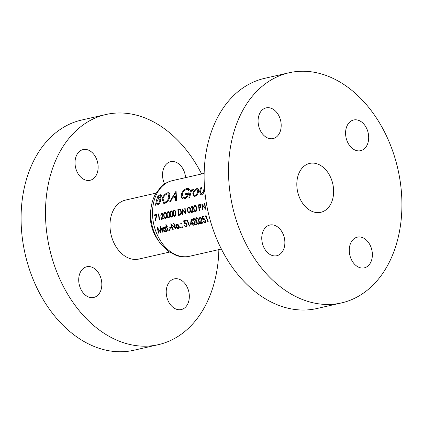 <?xml version="1.0" encoding="UTF-8"?>
<svg xmlns="http://www.w3.org/2000/svg" width="423" height="423" viewBox="0 0 423 423"><rect width="100%" height="100%" fill="white"/><g stroke="black" fill="none" stroke-linecap="round" stroke-linejoin="round"><path stroke-width="0.63" d="M368.687 136.93A15.736 11.299 -102.8 0 1 360.634 150.678A15.736 11.299 -102.8 0 1 345.586 133.731A15.736 11.299 -102.8 0 1 353.639 119.989A15.736 11.299 -102.8 0 1 368.687 136.93M372.367 254.096A15.736 11.299 -102.8 0 1 364.314 267.844A15.736 11.299 -102.8 0 1 349.271 250.897A15.736 11.299 -102.8 0 1 357.319 237.155A15.736 11.299 -102.8 0 1 372.367 254.096M284.864 241.982A15.736 11.299 -102.8 0 1 276.811 255.725A15.736 11.299 -102.8 0 1 261.763 238.784A15.736 11.299 -102.8 0 1 269.816 225.041A15.736 11.299 -102.8 0 1 284.864 241.982M281.184 124.817A15.736 11.299 -102.8 0 1 273.131 138.559A15.736 11.299 -102.8 0 1 258.083 121.618A15.736 11.299 -102.8 0 1 266.136 107.876A15.736 11.299 -102.8 0 1 281.184 124.817M341.456 302.931L317.049 308.494A118.028 84.759 -102.8 0 1 204.193 181.425A118.028 84.759 -102.8 0 1 264.592 78.345L288.994 72.782A118.028 84.759 -102.8 0 1 401.85 199.852A118.028 84.759 -102.8 0 1 341.456 302.931A118.028 84.759 -102.8 0 1 228.6 175.862A118.028 84.759 -102.8 0 1 288.994 72.782M101.821 283.706A15.736 11.299 -102.8 0 1 93.769 297.448A15.736 11.299 -102.8 0 1 78.72 280.507A15.736 11.299 -102.8 0 1 86.773 266.76A15.736 11.299 -102.8 0 1 101.821 283.706M189.324 295.82A15.736 11.299 -102.8 0 1 181.271 309.562A15.736 11.299 -102.8 0 1 166.223 292.621A15.736 11.299 -102.8 0 1 174.276 278.879A15.736 11.299 -102.8 0 1 189.324 295.82M164.595 183.979A15.736 11.299 -102.8 0 1 162.543 175.455A15.736 11.299 -102.8 0 1 170.596 161.713A15.736 11.299 -102.8 0 1 185.586 177.634M98.136 166.54A15.736 11.299 -102.8 0 1 90.083 180.283A15.736 11.299 -102.8 0 1 75.035 163.341A15.736 11.299 -102.8 0 1 83.088 149.594A15.736 11.299 -102.8 0 1 98.136 166.54M169.454 252.097L138.903 259.061A30.239 21.716 -102.8 0 1 109.991 226.506A30.239 21.716 -102.8 0 1 125.462 200.1L156.013 193.137M333.625 190.403A25.068 17.999 -102.8 0 1 320.798 212.298A25.068 17.999 -102.8 0 1 296.83 185.311A25.068 17.999 -102.8 0 1 309.657 163.415A25.068 17.999 -102.8 0 1 333.625 190.403M218.85 249.602A118.028 84.759 -102.8 0 1 158.408 344.655A118.028 84.759 -102.8 0 1 45.557 217.586A118.028 84.759 -102.8 0 1 105.951 114.506A118.028 84.759 -102.8 0 1 201.612 173.98M158.408 344.655L134.006 350.218A118.028 84.759 -102.8 0 1 21.15 223.148A118.028 84.759 -102.8 0 1 81.544 120.069L105.951 114.506M196.727 188.589L194.22 190.302L192.729 193.131L194.035 196.431L194.818 196.383C196.595 195.77 197.827 194.247 198.503 191.815L198.466 189.33L197.493 188.536L196.727 188.589L198.075 188.78M205.139 194.432A38.779 27.849 77.2 0 0 204.891 196.663L205.398 196.547M190.762 190.07A38.779 27.849 77.2 0 0 188.922 197.604L189.853 197.388A38.779 27.849 -102.8 0 1 190.318 194.797L191.037 192.317L193.575 189.631L192.914 189.462L191.344 190.91A38.779 27.849 -102.8 0 1 191.693 189.853L190.762 190.07L191.582 190.181M192.412 190.641L192.714 190.646M176.068 191.096L169.549 202.02L170.495 201.803L172.214 198.281L175.185 197.599L175.672 200.624L176.629 200.402L176.068 191.096M158.324 195.14A38.779 27.849 77.2 0 0 155.484 205.224L157.499 204.764C158.948 204.367 159.947 203.183 160.507 201.216C160.777 199.947 160.534 199.196 159.778 198.963L161.258 196.743L160.803 194.712L158.324 195.14L161.454 195.4M167.704 192.777C165.049 193.713 163.162 195.764 162.046 198.926L163.775 203.415L164.769 203.363C167.164 202.453 168.835 200.375 169.787 197.118L168.735 192.703L167.704 192.777L169.464 193.02M189.578 189.562L188.098 188.298L187.019 188.372C184.333 189.25 182.408 191.291 181.245 194.506L181.34 197.721L183.022 199.016L184.158 198.942C186.543 198.096 188.145 196.029 188.975 192.745L185.713 193.491A38.779 27.849 77.2 0 0 185.411 194.654L187.738 194.125C186.982 196.092 185.871 197.298 184.402 197.747L183.582 197.795L182.186 194.252C183.048 191.82 184.491 190.244 186.517 189.52L187.204 189.483L188.568 190.567L189.578 189.562M204.494 187.336A38.779 27.849 77.2 0 0 203.606 190.376L203.114 192.132L201.443 193.734L200.333 192.703L200.624 191.053A38.779 27.849 -102.8 0 1 201.66 187.585L200.729 187.796A38.779 27.849 77.2 0 0 199.667 191.376L200.513 194.966L201.248 194.918C202.987 194.273 204.071 192.751 204.494 190.339A38.779 27.849 -102.8 0 1 204.669 189.652M202.897 193.935L201.041 193.76L202.829 194.009M158.562 233.173L158.926 233.089L157.668 228.579L160.772 232.671L160.671 227.902L162.702 232.232L163.061 232.148L160.37 226.152L160.359 231.555L156.933 226.934L158.562 233.173M193.787 208.893C193.861 210.591 194.448 211.526 195.553 211.701C196.505 211.066 196.827 209.924 196.531 208.269C196.484 206.572 195.944 205.647 194.908 205.493C193.887 206.123 193.517 207.254 193.787 208.893L194.162 208.946M195.246 211.712L195.553 211.701M195.209 205.478L195.505 205.573M187.579 210.31C187.653 212.008 188.24 212.938 189.34 213.113C190.292 212.483 190.62 211.341 190.318 209.681C190.276 207.989 189.731 207.064 188.7 206.905C187.68 207.534 187.304 208.671 187.579 210.31L187.955 210.358M189.039 213.129L189.34 213.113M189.002 206.889L189.293 206.99M165.774 224.75A38.779 27.849 77.2 0 0 166.313 226.543L165.795 226.665A38.779 27.849 77.2 0 0 165.975 227.209L166.493 227.093A38.779 27.849 77.2 0 0 167.979 231.027L168.338 230.947A38.779 27.849 -102.8 0 1 166.858 227.008L167.371 226.892A38.779 27.849 -102.8 0 1 167.196 226.342L166.678 226.464A38.779 27.849 -102.8 0 1 166.139 224.671L165.774 224.75L166.176 224.809M169.671 227.722A38.779 27.849 77.2 0 0 169.903 228.351L171.452 227.997A38.779 27.849 -102.8 0 1 171.22 227.368L169.671 227.722L171.442 227.965M177.57 224.206L176.719 224.09L175.836 225.084L175.989 226.76C176.56 228.113 177.38 228.769 178.437 228.732C179.32 228.335 179.521 227.447 179.04 226.067L178.078 224.565L177.147 224.068M177.988 228.748L178.437 228.732M181.039 223.17L180.684 223.73L181.192 224.164L181.356 223.577L180.949 223.143M154.501 214.852A38.779 27.849 77.2 0 0 154.532 215.455L156.404 215.027L155.146 220.647L155.5 220.827L156.986 214.287L154.501 214.852L156.161 215.085M161.924 213.615L162.881 214.609L161.063 219.405L163.807 218.776A38.779 27.849 -102.8 0 1 163.712 218.168L161.829 218.596L163.241 214.477L161.914 213.012L160.724 215.27L161.924 213.615L163.066 213.731M162.268 212.991L162.569 213.102M166.879 215.027C166.958 216.724 167.545 217.66 168.645 217.834C169.597 217.2 169.924 216.058 169.623 214.403C169.575 212.706 169.036 211.78 168 211.627C166.985 212.256 166.609 213.388 166.879 215.027L167.259 215.08M168.343 217.845L168.645 217.834M168.306 211.611L168.597 211.706M173.092 213.61C173.166 215.307 173.753 216.243 174.852 216.417C175.804 215.788 176.132 214.641 175.831 212.986C175.788 211.289 175.244 210.363 174.213 210.21C173.192 210.839 172.817 211.971 173.092 213.61L173.467 213.663M174.551 216.433L174.852 216.417M174.514 210.194L174.805 210.294M182.641 214.482L183 214.403A38.779 27.849 -102.8 0 1 182.461 209.755L185.745 213.779A38.779 27.849 -102.8 0 1 185.131 207.873L184.772 207.952A38.779 27.849 77.2 0 0 185.195 212.595L182.027 208.581A38.779 27.849 77.2 0 0 182.641 214.482M185.004 223.46L186.464 224.592L186.057 226.384L184.359 225.565L186.3 227.024C187.13 226.659 187.31 225.829 186.834 224.534L184.862 222.821L184.423 223.048L184.137 221.398L185.507 221.086A38.779 27.849 -102.8 0 1 185.327 220.462L183.672 220.838L184.227 223.979L185.004 223.46L186.337 223.582M185.226 222.805L185.597 222.921M185.946 227.04L186.3 227.024M186.95 226.511L185.797 226.395M191.159 218.966L190.583 224.322L192.497 223.883A38.779 27.849 77.2 0 0 193.073 225.306L193.438 225.226A38.779 27.849 -102.8 0 1 192.856 223.804L193.322 223.693A38.779 27.849 -102.8 0 1 193.084 223.064L192.618 223.17A38.779 27.849 -102.8 0 1 191.233 218.95L191.238 218.977M196.177 221.255C196.647 222.963 197.52 223.941 198.784 224.179C199.624 223.466 199.667 222.281 198.921 220.632C198.482 218.924 197.678 217.967 196.515 217.745C195.585 218.453 195.474 219.622 196.177 221.255L196.589 221.314M198.466 224.19L198.784 224.179M196.827 217.734L197.16 217.834M203.632 219.214L205.092 220.346L204.684 222.138L202.987 221.319L204.928 222.778C205.758 222.413 205.938 221.583 205.462 220.288L203.484 218.575L203.051 218.802L202.76 217.152L204.135 216.84A38.779 27.849 -102.8 0 1 203.955 216.216L202.3 216.592L202.85 219.733L203.632 219.214L204.965 219.336M203.854 218.559L204.224 218.675M204.568 222.794L204.928 222.778M205.578 222.265L204.42 222.149M205.382 215.889L205.324 216.565L205.948 216.428A38.779 27.849 77.2 0 0 207.926 221.922L208.285 221.842A38.779 27.849 -102.8 0 1 206.128 215.719L205.382 215.889L206.207 216.005M199.899 217.639L201.158 218.67L200.47 223.619L203.214 222.995A38.779 27.849 -102.8 0 1 202.95 222.361L201.073 222.789L201.507 218.538L199.741 217.01C198.942 217.348 198.71 218.125 199.037 219.336L199.402 219.251L199.899 217.639L201.131 217.76M200.105 216.994L200.449 217.11M193.692 219.051L194.95 220.087L194.263 225.036L197.007 224.412A38.779 27.849 -102.8 0 1 196.743 223.778L194.866 224.206L195.294 219.955L193.533 218.427C192.735 218.765 192.502 219.537 192.83 220.753L193.195 220.669L193.692 219.051L194.924 219.177M193.898 218.411L194.242 218.527M186.755 220.134L186.696 220.811L187.32 220.674A38.779 27.849 77.2 0 0 189.298 226.168L189.657 226.088A38.779 27.849 -102.8 0 1 187.5 219.965L186.755 220.134L187.579 220.251M182.345 226.786L182.027 227.347L182.577 227.786L182.699 227.193L182.25 226.754M179.992 209.258L177.887 209.522A38.779 27.849 77.2 0 0 178.501 215.429L179.749 215.143C181.028 214.821 181.589 213.7 181.43 211.786L179.838 209.226M169.983 214.318C170.062 216.016 170.649 216.951 171.749 217.126C172.7 216.491 173.028 215.349 172.727 213.694C172.679 211.997 172.14 211.072 171.109 210.918C170.088 211.548 169.713 212.679 169.983 214.318L170.363 214.371M171.447 217.136L171.749 217.126M171.41 210.903L171.701 210.998M163.775 215.735C163.849 217.433 164.441 218.368 165.541 218.538C166.493 217.908 166.815 216.766 166.519 215.106C166.472 213.414 165.932 212.489 164.896 212.33C163.881 212.959 163.505 214.096 163.775 215.735L164.15 215.783M165.234 218.554L165.541 218.538M165.197 212.314L165.493 212.415M158.202 214.012L157.996 214.667L158.62 214.524A38.779 27.849 77.2 0 0 159.201 219.828L159.561 219.743A38.779 27.849 -102.8 0 1 158.948 213.842L158.202 214.012L158.963 214.117M180.843 227.125L180.526 227.69L181.076 228.129L181.197 227.537L180.748 227.098M172.944 229.895L173.308 229.811A38.779 27.849 -102.8 0 1 171.537 224.999L176.053 229.187A38.779 27.849 -102.8 0 1 173.89 223.069L173.53 223.154A38.779 27.849 77.2 0 0 175.154 227.955L170.786 223.778A38.779 27.849 77.2 0 0 172.944 229.895M169.665 229.673L169.348 230.239L169.903 230.678L170.02 230.086L169.575 229.647M165.123 226.818L164.764 226.897A38.779 27.849 77.2 0 0 165.033 227.722L163.542 227.093C162.617 227.479 162.369 228.367 162.786 229.742C163.363 231.101 164.182 231.767 165.256 231.735L166.102 230.598A38.779 27.849 77.2 0 0 166.424 231.381L166.789 231.296A38.779 27.849 -102.8 0 1 165.123 226.818M164.822 231.751L165.256 231.735M163.965 227.072L164.399 227.209M191.936 206.778L192.893 207.767L191.074 212.563L193.813 211.939A38.779 27.849 -102.8 0 1 193.718 211.326L191.841 211.754L193.253 207.64L191.926 206.17L190.731 208.428L191.936 206.778L193.078 206.889M192.28 206.154L192.576 206.26M198.583 204.806A38.779 27.849 77.2 0 0 199.196 210.712L199.556 210.628A38.779 27.849 -102.8 0 1 199.191 207.889L200.497 207.492L201.163 205.816L200.301 204.505L198.583 204.806L201.02 205.144M202.506 209.956L202.871 209.871A38.779 27.849 -102.8 0 1 202.331 205.229L205.61 209.248A38.779 27.849 -102.8 0 1 205.002 203.341L204.637 203.426A38.779 27.849 77.2 0 0 205.06 208.063L201.898 204.05A38.779 27.849 77.2 0 0 202.506 209.956M160.994 195.997L160.978 195.505M158.784 196.071L160.058 195.865L160.333 196.944L157.758 199.016A38.779 27.849 -102.8 0 1 158.784 196.071M161.137 197.055L160.333 196.944M160.391 199.381L157.758 199.016M157.425 200.179L158.905 199.957L159.571 201.454C159.101 202.829 158.355 203.563 157.324 203.664L156.61 203.828A38.779 27.849 -102.8 0 1 157.425 200.179M160.608 200.195L158.905 199.957M160.417 201.57L159.571 201.454M159.048 203.907L157.324 203.664M158.794 204.129L156.61 203.828M206.35 216.481L205.948 216.428M204.108 216.846L202.3 216.592M204.695 219.029L203.051 218.802M203.437 221.382L202.987 221.319M205.504 220.404L205.092 220.346M202.966 223.053L201.073 222.789M201.475 220.78L201.036 220.716M201.56 218.728L201.158 218.67M196.706 218.363C197.61 218.612 198.228 219.389 198.556 220.711L198.974 222.287L198.53 223.545C197.546 223.302 196.885 222.509 196.542 221.171C195.971 219.891 196.023 218.955 196.706 218.363L197.895 218.495M198.969 220.769L198.556 220.711M199.402 222.345L198.974 222.287M199.349 223.656L198.324 223.55L199.339 223.693M196.758 224.47L194.866 224.206M195.267 222.191L194.829 222.133M195.347 220.14L194.95 220.087M193.147 223.244L192.618 223.17M192.914 223.941L192.497 223.883M192.254 223.254L191.053 223.529L191.339 220.6A38.779 27.849 77.2 0 0 192.254 223.254L193.205 223.386M192.92 223.788L191.053 223.529M191.746 220.658L191.339 220.6M187.722 220.727L187.32 220.674M185.48 221.092L183.672 220.838M186.067 223.275L184.423 223.048M184.809 225.628L184.359 225.565M186.876 224.65L186.464 224.592M182.762 227.452L182.027 227.347M185.575 212.647L185.195 212.595M185.137 208.005L184.772 207.952M183.037 209.834L182.461 209.755M180.854 209.935L177.887 209.522M178.765 214.736A38.779 27.849 -102.8 0 1 178.279 210.041L179.817 209.861L181.065 211.865L180.362 214.218L178.765 214.736L180.314 214.947M179.738 209.85L180.901 210.009L179.738 209.845M181.441 211.918L181.065 211.865M181.023 214.308L180.362 214.218M174.255 210.807C175.037 210.992 175.439 211.749 175.471 213.065L175.492 214.588L174.768 215.804C173.927 215.619 173.488 214.858 173.451 213.525C173.219 212.24 173.488 211.336 174.255 210.807L174.45 210.802M175.846 213.118L175.471 213.065M175.878 214.641L175.492 214.588M175.519 215.91L174.572 215.815L175.492 215.942M171.151 211.516C171.934 211.701 172.335 212.452 172.367 213.774L172.388 215.296L171.664 216.513C170.823 216.327 170.384 215.566 170.347 214.234C170.115 212.949 170.384 212.045 171.151 211.516L172.251 211.632M172.737 213.827L172.367 213.774M172.774 215.349L172.388 215.296M172.41 216.613L171.463 216.518L172.388 216.65M168.042 212.224C168.825 212.409 169.232 213.16 169.258 214.482L169.285 216.005L168.56 217.221C167.72 217.036 167.281 216.275 167.244 214.942C167.011 213.657 167.275 212.753 168.042 212.224L169.142 212.341M169.634 214.53L169.258 214.482M169.671 216.058L169.285 216.005M169.306 217.322L168.359 217.226L169.285 217.359M164.938 212.933C165.721 213.118 166.128 213.869 166.154 215.191L166.176 216.708L165.456 217.924C164.616 217.739 164.172 216.983 164.14 215.651C163.907 214.366 164.172 213.456 164.938 212.933L166.038 213.044M166.53 215.238L166.154 215.191M166.567 216.766L166.176 216.708M166.202 218.03L165.256 217.935L166.181 218.062M163.553 218.834L161.829 218.596M162.691 216.645L162.289 216.592M163.246 214.662L162.881 214.609M158.99 214.577L158.62 214.524M162.897 199.043L162.046 198.926M168.692 193.972L169.713 193.295M167.249 193.908L167.942 193.866L168.856 197.324C168.132 199.841 166.826 201.459 164.933 202.183L164.235 202.226L162.977 198.71C163.796 196.272 165.219 194.675 167.249 193.908M169.692 197.441L168.856 197.324M166.609 202.416L164.933 202.183M176.058 191.201L175.778 191.164M176.201 197.742L175.185 197.599M175.059 193.3L175.127 196.51L172.854 197.028L175.059 193.3L175.942 193.422M176.079 196.642L175.127 196.51M176.169 197.488L172.854 197.028M188.912 188.637L187.019 188.372M186.067 197.98L184.402 197.747M188.494 194.231L187.738 194.125M188.616 193.893L185.713 193.491M185.618 198.313L181.34 197.721M182.102 194.622L181.245 194.506M187.907 189.578L189.134 188.843M191.894 190.99L191.344 190.91M155.521 220.7L155.146 220.647M156.764 215.08L156.404 215.027M200.523 191.497L199.667 191.376M201.549 187.907L200.729 187.796M203.928 192.243L203.114 192.132M195.151 190.429L194.22 190.302M193.597 193.248L192.729 193.131M196.335 189.747C197.493 189.652 197.906 190.413 197.573 192.031C197.107 193.702 196.251 194.76 195.003 195.204C193.824 195.294 193.374 194.532 193.66 192.925C194.146 191.296 195.04 190.234 196.335 189.747L198.641 189.969M198.413 192.148L197.573 192.031M196.526 195.415L194.527 195.23L196.436 195.495M181.398 223.83L180.684 223.73M181.261 227.791L180.526 227.69M176.317 225.147L175.836 225.084M176.407 226.818L175.989 226.76M176.893 224.634L178.68 226.152L178.205 228.177L176.354 226.68L176.893 224.634L178.284 224.772M179.093 226.21L178.68 226.152M179.061 228.293L177.882 228.187L179.029 228.346M175.571 228.013L175.154 227.955M173.932 223.207L173.53 223.154M172.166 225.084L171.537 224.999M170.083 230.339L169.348 230.239M167.302 226.68L166.313 226.543M167.259 226.543L166.678 226.464M166.9 227.146L166.493 227.093M167.371 226.881L165.795 226.665M165.171 226.955L164.764 226.897M166.525 230.657L166.102 230.598M163.204 229.8L162.786 229.742M165.446 227.78L165.033 227.722M163.727 227.637L165.536 229.139L165.033 231.18L163.151 229.668L163.727 227.637L165.456 227.812M165.953 229.197L165.536 229.139M165.885 231.296L164.721 231.191L165.853 231.344M188.743 207.508C189.525 207.693 189.927 208.444 189.959 209.76L189.98 211.283L189.255 212.499C188.415 212.314 187.976 211.558 187.939 210.22C187.706 208.941 187.976 208.031 188.743 207.508L189.842 207.619M190.334 209.813L189.959 209.76M190.366 211.341L189.98 211.283M190.006 212.605L189.06 212.51L189.98 212.637M193.565 211.992L191.841 211.754M192.703 209.808L192.301 209.75M193.258 207.82L192.893 207.767M194.95 206.091C195.733 206.276 196.14 207.027 196.166 208.349L196.187 209.871L195.468 211.088C194.622 210.903 194.183 210.141 194.146 208.809C193.919 207.524 194.183 206.62 194.95 206.091L196.05 206.207M196.542 208.402L196.166 208.349M196.579 209.924L196.187 209.871M196.214 211.188L195.267 211.093L196.193 211.225M198.979 205.324L200.248 205.102L200.803 205.901L199.836 207.138L199.127 207.286A38.779 27.849 -102.8 0 1 198.979 205.324M201.174 205.948L200.803 205.901M200.772 207.265L199.836 207.138M200.523 207.476L199.127 207.286M160.777 231.614L160.359 231.555M161.094 227.96L160.671 227.902M158.181 228.647L157.668 228.579M205.441 208.116L205.06 208.063M205.007 203.479L204.637 203.426M202.908 205.308L202.331 205.229M158.202 240.264A30.239 21.716 -102.8 0 1 150.287 217.322A30.239 21.716 -102.8 0 1 151 208.676M189.61 256.264C185.189 257.242 180.764 256.988 176.333 255.497L168.28 251.283L159.809 242.659C154.184 234.638 151.159 225.554 150.741 215.407C150.514 207.619 152.037 200.613 155.304 194.384L160.735 187.093C164.082 183.831 167.963 181.679 172.373 180.642A38.779 27.849 77.2 0 0 152.529 214.514A38.779 27.849 77.2 0 0 189.61 256.264L221.388 249.02M161.316 195.014L159.799 194.802M160.322 199.286L157.991 198.963M180.579 209.597L178.702 209.337M180.558 214.815L179.23 214.63M204.457 190.493L203.606 190.376M200.835 204.827L199.376 204.626M204.15 173.398L172.373 180.642M160.079 195.87L161.438 196.055M204.441 222.149L205.557 222.308M185.819 226.395L186.929 226.554M174.45 210.797L175.355 210.924M167.942 193.866L170.057 194.157M164.235 202.226L166.466 202.532M187.204 189.483L189.361 189.779M183.582 197.795L185.898 198.112M200.248 205.102L201.047 205.213"/></g></svg>
